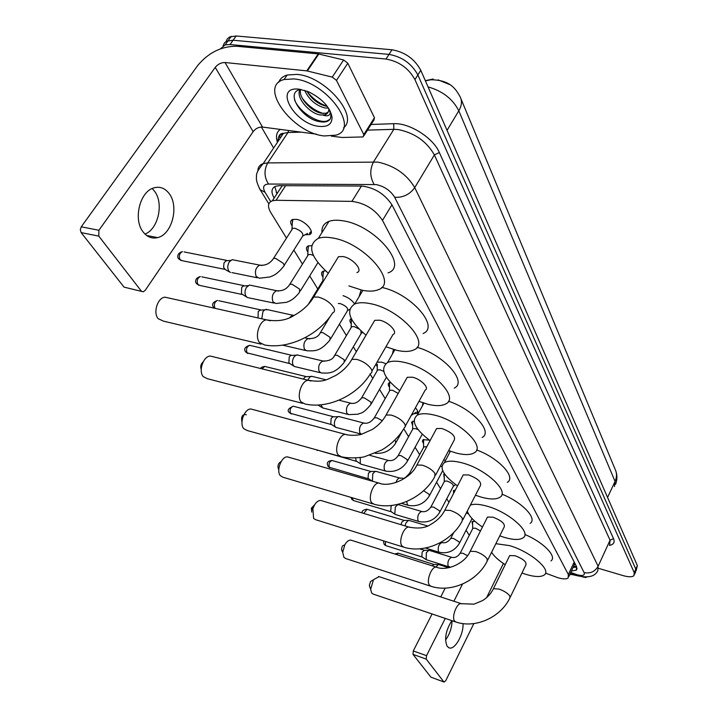 <?xml version="1.0" encoding="UTF-8"?>
<svg xmlns="http://www.w3.org/2000/svg" width="718" height="718" viewBox="0 0 718 718"><rect width="100%" height="100%" fill="white"/><g stroke="black" fill="none" stroke-linecap="round" stroke-linejoin="round"><path stroke-width="1.08" d="M292.145 226.071C290.027 222.751 290.18 220.552 292.612 219.475L296.337 219.34C305.41 220.579 315.785 232.829 309.404 234.624L305.213 234.696M307.905 252.153C305.877 249.047 305.985 246.974 308.228 245.915L311.585 245.7M322.974 277.112C321.036 274.204 321.099 272.239 323.172 271.207L325.559 270.874M351.255 323.917C349.469 321.35 349.46 319.582 351.219 318.621L351.264 318.604M377.273 366.988L375.981 364.062M377.031 362.24L381.563 362.123L385.817 363.676M389.524 387.262C387.935 385.108 387.846 383.6 389.246 382.73L390.395 382.38M412.644 425.523L411.531 422.211L414.098 420.999M423.566 443.598L422.381 441.238L423.117 439.676L429.391 440.143M444.236 477.811L443.715 474.239L444.55 473.916M453.579 493.428L453.471 490.609L455.266 490.188M472.632 524.813L472.022 521.672L474.957 521.358M545.536 573.135L557.922 577.721C562.966 579.193 566.376 579.273 568.162 577.972L568.342 574.544L382.488 220.417C375.083 209.387 364.897 203.032 351.91 201.381L276.071 200.286L272.346 200.789C267.859 202.638 267.32 206.533 270.731 212.474L286.491 238.107M491.39 552.672L491.956 552.887M293.85 250.07L302.475 264.098M309.709 275.874L317.76 288.959M339.417 324.177L346.417 335.566M353.337 346.821L356.343 351.712M370.147 374.15L372.777 378.44M379.508 389.38L385.18 398.616M403.767 428.834L408.587 436.679M415.049 447.179L419.644 454.647M436.58 482.209L440.556 488.671M446.775 498.777L448.938 502.304M466.099 530.198L469.276 535.377M443.841 459.628L445.429 460.642M415.399 407.833C417.93 410.436 418.432 412.294 416.907 413.38L413.783 413.748M343.042 295.645C348.275 297.458 352.143 300.25 354.647 304.01M449.854 84.661L438.159 79.886M220.417 48.833L225.174 44.857L230.038 44.534L385.997 59.047L388.985 54.397C401.999 56.722 411.629 63.57 417.867 74.941L635.78 569.096L635.529 572.12L635.78 569.096L417.867 74.941C411.629 63.57 401.999 56.722 388.985 54.397L233.099 40.244L388.985 54.397L391.974 49.775C404.97 52.064 414.573 58.912 420.784 70.301L637.351 565.569L636.13 570.756M223.118 45.71L224.492 42.856L226.601 41.213L233.099 40.244L226.601 41.213L224.492 42.856L223.118 45.71M226.161 41.456L227.229 39.014L229.652 36.95L236.15 35.972L391.974 49.775M571.402 571.043L576.366 570.119L576.572 566.681L392.118 205.106C384.803 193.95 374.634 187.595 361.594 186.043L279.544 185.657L275.883 186.177C271.359 188.08 270.776 192.029 274.15 198.033M576.778 567.13L573.117 567.391M385.997 59.047C399.02 61.389 408.668 68.246 414.941 79.608L634.209 572.623L633.958 575.639C632.181 577.146 628.645 577.155 623.35 575.674L598.839 568.432M273.612 148.043L261.397 127.023M276.96 193.734L274.823 186.635M573.224 574.095L569.661 574.777M452.062 620.711C451.846 627.864 449.674 634.29 445.546 639.998M451.819 620.63C445.681 630.673 444.146 639.271 447.215 646.433L449.36 647.959C455.041 649.853 463.774 634.147 463.011 623.61M444.065 682.055L430.908 677.146L444.137 682.082L445.761 680.646L473.835 623.592M412.994 654.367L413.29 650.948L426.528 655.678L426.223 659.106L412.994 654.367L430.908 677.146M445.196 588.123L440.726 596.927M432.074 613.962L413.29 650.948M426.223 659.106L443.841 681.876M486.607 597.645L503.408 563.486M426.528 655.678L445.259 618.413M453.884 601.253L462.518 584.057M571.815 574.517L578.905 576.078M582.136 576.787L585.502 577.523L586.848 577.039M293.779 78.917C326.385 81.179 360.858 129.016 335.862 135.155L324.339 135.953C292.684 133.306 257.547 85.998 284.077 79.527L293.779 78.917M278.647 82.39C280.02 78.774 282.856 76.314 287.155 75.031L296.857 74.385C325.263 76.207 359.224 116.163 343.518 127.867M319.214 126.377C294.272 124.232 272.759 85.747 299.298 89.203L308.444 91.751C322.14 98.554 330.011 107.072 332.039 117.285C332.075 124.115 327.803 127.149 319.214 126.377M300.932 89.445C283.969 91.724 302.215 119.206 319.501 121.62C325.039 122.643 328.691 121.62 330.459 118.551L331.016 114.629L330.271 111.236M300.591 89.499C298.167 97.612 311.298 111.523 321.233 113.193L325.927 113.282L328.27 112.017M300.016 89.624C295.331 97.127 309.234 113.202 320.075 114.961L324.886 114.88L325.927 113.282M306.873 91.114C311.612 99.021 317.939 104.029 325.864 106.156L327.291 106.381M304.647 90.351C308.857 99.452 315.543 105.304 324.707 107.915L328.521 108.14M329.239 110.042L329.311 109.432M328.736 108.472L328.763 108.813C328.943 111.873 327.65 113.893 324.886 114.88M329.984 110.662L330.226 112.591C329.957 115.589 327.623 116.478 323.235 115.257M306.954 91.285C312.411 98.528 319.169 103.545 327.246 106.309M302.134 98.016C307.816 105.6 314.834 110.752 323.19 113.471M325.469 113.991L326.439 114.135M294.524 99.865C299.541 112.358 318.496 123.783 326.941 121.001L330.011 119.287M331.456 115.777L331.384 114.036M369.797 587.046L369.339 585.475L370.515 581.544L373.495 579.713L370.632 589.316L371.736 593.122L373.225 594.109L455.472 621.86M379.041 576.653L373.495 579.713M510.265 597.161L525.917 564.824C526.752 561.943 523.18 558.918 515.21 555.75L509.69 555.57L509.224 556.531M495.869 543.697L509.358 545.581C530.028 551.325 552.088 570.11 544.28 574.965C540.995 577.218 534.874 577.021 525.926 574.364L521.95 573.018M524.849 534.488C543.212 542.063 557.33 556.576 550.975 560.911M505.221 564.68C498.615 560.399 494.074 556.27 491.588 552.295M342.019 551.2L341.517 549.108L342.387 546.021L344.828 544.783L342.71 552.339L343.94 557.41L345.726 558.55L430.468 586.121M351.64 540.349L350.887 540.115C348.76 539.945 346.731 541.498 344.828 544.783M487.648 560.193L504.189 526.994C505.248 523.808 501.523 520.532 493.006 517.175L487.495 517.077L486.903 518.243M470.371 505.095C473.97 503.758 479.382 504.081 486.607 506.064C508.568 511.808 532.128 532.612 523.09 537.836C519.608 540.107 513.478 539.99 504.7 537.495L499.773 535.852M501.945 494.172C521.932 501.972 537.737 518.611 530.18 523.35M482.451 527.048C473.871 521.268 468.818 515.937 467.31 511.045M311.711 512.078L311.415 508.138L314.681 504.691M321.745 500.733L320.722 500.419C317.401 500.536 314.789 503.336 312.886 508.829L313.595 518.423L315.767 519.751L403.076 546.972M462.877 519.679L480.378 485.619C481.733 482.083 477.838 478.529 468.692 474.948L463.236 474.921L462.491 476.339M457.519 485.88C443.338 475.531 438.949 467.795 444.343 462.67C447.861 460.66 453.632 460.687 461.665 462.742C485.099 468.459 510.363 491.713 499.818 497.305C496.147 499.557 490.044 499.522 481.509 497.215L475.451 495.214M476.608 449.944C498.489 457.842 516.448 477.183 507.348 482.37M449.665 452.645L449.818 451.039M278.494 469.213C277.336 465.722 278.234 463.164 281.187 461.512M288.995 457.321L287.586 456.917C281.644 455.966 275.909 470.748 280.334 475.684L283.009 477.246L372.938 503.901M435.611 475.11L454.171 440.197C455.912 436.257 451.837 432.362 441.956 428.502L436.607 428.547L435.655 430.288M430.073 440.628C415.085 429.202 410.822 420.721 417.275 415.175C420.936 413.263 426.582 413.227 434.21 415.049C459.332 420.667 486.535 446.937 474.122 452.887C470.281 455.068 464.268 455.113 456.074 453.022L448.642 450.59M448.481 401.209C472.525 408.991 493.248 431.814 482.164 437.486M422.453 405.769L422.929 402.834M241.939 422.031C240.952 416.404 242.442 413.981 246.391 414.771M252.969 409.547L250.995 409.018C244.569 408.389 239.004 423.333 243.716 428.637L247.055 430.468L339.605 456.28M405.464 425.828L425.2 390.089C429.822 388.133 420.739 378.916 412.419 377.201L407.25 377.291L406.038 379.445M399.738 390.673C383.834 377.91 379.768 368.54 387.541 362.572C391.301 360.813 396.731 360.714 403.839 362.285C430.917 367.733 460.337 397.736 445.627 403.992C441.642 406.056 435.781 406.164 428.036 404.315L418.962 401.371M417.05 347.306C443.562 354.566 467.903 381.967 454.234 388.106M392.432 354.019L393.464 349.469M201.219 369.42C200.205 366.494 200.843 363.999 203.131 361.908M213.147 356.738L210.374 356.056C203.463 355.895 198.204 370.901 203.194 376.573L207.448 378.727L302.538 403.345M371.951 371.062L392.979 334.534C398.508 332.515 388.635 321.844 379.616 320.21L374.724 320.336L373.154 323.01M366.009 335.207C349.083 320.793 345.322 310.382 354.737 303.983C358.497 302.44 363.604 302.314 370.048 303.597C399.414 308.74 431.392 343.473 413.81 349.908C409.763 351.784 404.153 351.937 396.982 350.366L385.916 346.794M381.68 287.406C410.884 293.402 440.161 326.95 423.064 333.529M359.135 296.615L361.082 290.009M168.927 298.06L164.96 297.171C157.628 297.665 152.853 312.626 158.131 318.666L163.623 321.188L261.065 344.146M356.945 272.589C363.604 270.578 352.798 258.049 342.971 256.559L338.483 256.694L336.455 259.997M328.314 273.262C310.23 256.775 306.909 245.125 318.352 238.331C321.996 237.075 326.627 236.94 332.246 237.918C364.295 242.603 399.217 283.359 378.072 289.776C374.06 291.382 368.837 291.553 362.393 290.296L348.903 285.926M321.987 232.524C321.502 227.103 323.827 223.388 328.97 221.368C332.631 220.058 337.272 219.87 342.881 220.794C374.886 225.174 409.296 266.109 388.061 272.885M338.474 256.712L311.765 300.097M435.961 567.005L438.33 564.599L439.084 564.68M432.11 565.784L434.022 564.483M152.189 188.52L154.711 191.437C163.955 203.661 158.139 229.195 145 234.086M143.044 231.824C147.109 237.048 151.983 238.977 157.673 237.604C171.79 234.544 179.195 206.972 169.43 193.95C165.131 188.08 159.827 186.088 153.508 187.99C139.723 191.894 133.117 219.582 143.044 231.824M336.473 80.38L332.263 77.113L306.774 70.867L318.236 53.895L343.626 59.962L347.799 63.22L336.473 80.38L363.784 134.553L374.464 117.725L373.899 120.023L364.08 135.505M347.799 63.22L374.464 117.725M318.236 53.895L236.608 46.257C221.44 46.194 208.462 52.62 197.683 65.535L81.251 226.807L98.904 230.272L215.229 67.375C217.94 64.099 221.216 62.484 225.03 62.52L306.774 70.867M141.724 291.436L124.043 287.119L143.277 291.786L145.189 290.377L253.131 131.654C255.671 128.459 258.794 126.933 262.492 127.068L316.45 134.149M98.904 230.272L98.779 236.114L81.143 232.605L124.043 287.119M81.143 232.605L80.299 229.787L81.251 226.807M98.779 236.114L141.222 290.952M331.393 136.115L342.1 137.479L362.545 136.95L363.245 136.824L363.784 134.553M480.486 530.934L475.657 528.26L472.929 528.188L472.659 528.717M448.723 566.798L426.196 559.699L426.33 552.761L428.7 550.374L429.526 550.455M426.196 559.699L421.798 556.674L422.202 551.989L424.392 550.284M472.623 521.403L472.588 522.48M468.495 513.864L466.296 513.029M405.015 525.881L406.038 522.821L408.416 520.442L409.404 520.523M401.039 524.678L401.829 522.103L404.135 520.406M454.063 490.34L454.009 491.615M439.963 511.79L453.193 486.499C453.83 484.74 451.846 482.945 447.251 481.123L444.55 481.105L444.2 481.76M418.711 521.474L395.331 514.483L394.783 513.953L395.349 507.043L397.727 504.682L398.804 504.763M395.214 514.411L390.691 511.351L391.095 506.37L391.714 505.454M444.298 473.979L444.218 475.361M441.848 466.754L440.547 465.82M426.716 446.838L423.898 446.793L423.476 447.565M372.4 481.186L372.786 473.745L375.137 471.421L376.429 471.493M372.157 481.114L368.047 478.35L368.442 473.144L370.946 471.466M423.683 439.434L423.566 441.049M407.689 460.696L422.256 434.219M418.082 429.606L415.623 428.655L412.985 428.664L412.527 429.499M385.279 470.981L361.019 464.187L360.319 463.532L360.239 457.528M360.822 464.061L356.092 460.911L355.67 457.994M412.796 421.179L412.662 422.929M416.952 412.051L417.688 411.199M398.176 393.437L392.477 390.233L389.901 390.269L389.353 391.247M360.786 433.986L335.934 427.398L335.1 426.636C333.969 424.464 334.139 421.888 335.62 418.908L337.873 416.682L339.614 416.727M335.647 427.219L330.774 424.015L331.151 418.45L332.775 416.853L333.888 416.817M389.766 382.514L389.569 384.579M383.744 371.377L380.208 369.878L377.668 369.914L377.067 370.973M347.799 414.376L322.642 407.905L320.982 404.781M377.21 370.335L377.336 364.259M322.31 407.698L317.894 405.006M307.627 380.109L310.436 376.51L312.581 376.51M303.373 379.059L305.285 376.762L306.694 376.69M344.855 361.244L360.974 333.825L360.966 330.908M358.874 328.871L354.127 326.609L351.694 326.663L350.967 327.893M320.183 372.678L294.443 366.503L293.339 365.534C292.055 363.111 292.217 360.346 293.833 357.232L295.843 355.186L298.23 355.159M293.967 366.216L288.869 362.94L289.219 356.963L290.673 355.482L292.262 355.392M351.371 318.828L351.344 321.09M330.666 338.797L347.234 311.109C348.679 308.507 346.354 305.994 340.26 303.588L338.286 303.526M261.774 318.792L262.941 311.657L264.718 309.799L267.661 309.682M258.013 317.948L258.238 311.531L260.446 309.844L218.739 300.707M323.531 271.09L323.109 274.186M308.175 304.558L322.606 281.079M317.894 262.689L300.393 290.889M313.389 255.437L310.661 254.477L308.453 254.549L307.475 256.111M274.105 303.104L247.53 297.566L246.023 296.319C244.56 293.59 244.703 290.602 246.471 287.344L249.451 285.046L251.381 285.441M246.75 297.108L241.41 293.77L241.724 287.308L243.887 285.647L201.776 276.834M308.534 245.816L308.058 249.182M309.566 233.063L311.253 231.322M284.211 265.292L302.224 236.832C304.118 233.835 301.659 230.972 294.856 228.252L292.747 228.315L291.67 230.011M230.514 272.517L228.827 271.162C227.292 268.317 227.435 265.238 229.248 261.935L232.156 259.674L234.355 260.113M229.572 271.987L225.389 269.618L223.612 267.428L223.989 262.878L226.574 260.365L184.059 251.919M292.872 219.394L292.325 223.047M574.346 564.743L575.369 564.321M433.151 79.034L432.766 79.653M276.206 192.379L277.435 193.007M574.212 564.447L574.983 563.558M574.203 562.032L568.342 574.544M285.602 185.684L276.071 200.286M361.45 186.043L351.91 201.381M391.956 204.792L382.488 220.417M425.397 80.865L430.899 79.77C449.558 79.913 455.463 88.233 460.157 96.858C462.266 100.96 461.809 105.609 458.802 110.805C452.78 98.967 442.53 91.007 428.045 86.905M433.214 79.016L425.316 80.667M614.482 486.544L615.057 481.41C616.959 477.12 616.977 473.063 615.093 469.222L461.001 98.896M607.563 497.457L615.057 481.41L458.802 110.805L447.045 130.362M420.784 70.301L414.941 79.608M637.351 565.569L634.209 572.623M236.15 35.972L230.038 44.534M570.756 572.434L577.021 574.723C582.693 576.186 585.053 575.468 584.111 572.596L394.667 197.262C390.601 190.665 384.471 186.438 376.277 184.589L268.532 184.032C263.479 184.418 262.33 187.192 265.077 192.325L270.713 201.57M257.879 170.866C257.924 167.249 259.71 164.826 263.237 163.587L267.733 162.905L377.91 162.097C394.46 165.723 406.738 174.232 414.735 187.613L598.112 566.26L597.789 570.729C595.114 576.303 588.715 578.053 578.591 575.989M371.071 124.465L393.715 123.702C409.323 122.697 433.25 137.856 439.335 152.521L613.531 538.644L610.058 540.223L598.112 566.26C594.944 571.681 590.277 573.799 584.111 572.596M394.667 197.262C402.995 197.773 409.682 194.56 414.735 187.613L434.372 154.917C426.671 141.383 414.6 132.929 398.149 129.545L393.832 129.33L373.584 161.801C369.689 169.511 369.869 177.05 374.123 184.409M613.531 538.644C615.039 542.35 613.657 544.603 609.385 545.42M609.645 544.845L610.058 540.223L434.372 154.917L439.335 152.521M277.444 142.299C275.532 136.474 276.475 132.175 280.262 129.402M280.2 138.17L279.446 135.235M268.532 184.032C264.134 177.149 263.865 170.103 267.733 162.905L287.954 132.543L283.43 133.324C279.625 134.769 277.785 137.533 277.902 141.608M393.715 123.702L393.832 129.33L367.49 130.129M301.12 132.139L287.954 132.543L288.609 130.496M265.077 192.325L260.14 189.669L259.395 188.403M575.315 574.149L576.051 575.154L578.017 575.818M509.69 555.57L493.419 588.706C491.13 593.463 487.549 597.412 482.684 600.535L473.988 604.161L461.306 603.694C456.989 602.411 451.29 617.085 454.584 621.061L455.948 622.021C475.522 628.78 500.634 617.327 509.843 598.04L509.861 596.021C507.743 593.23 504.099 590.905 498.911 589.047L493.419 588.706L492.97 589.604M378.485 576.473L461.845 603.874M487.495 517.077L470.209 551.271C464.86 563.917 446.138 571.456 436.409 567.148C431.715 565.955 425.936 580.934 429.463 585.215L431.114 586.328C451.362 592.987 477.335 581.041 487.118 561.261L487.181 558.9C484.901 555.867 481.069 553.407 475.693 551.541L470.209 551.271L469.653 552.357M350.887 540.115L437.145 567.382M463.236 474.921L444.801 510.229C441.83 516.071 437.172 520.774 430.818 524.355C425.648 527.999 418.406 528.915 409.098 527.111C403.974 526.07 398.167 541.318 401.945 545.94L403.956 547.251C424.912 553.74 451.784 541.264 462.204 520.99L462.329 518.216C459.861 514.905 455.831 512.302 450.249 510.426L444.801 510.229L444.11 511.557M320.722 500.419L410.104 527.425M436.607 428.547L416.889 465.031C410.723 478.96 389.147 487.666 378.978 483.061C373.396 482.245 367.625 497.736 371.673 502.726L374.159 504.26C395.842 510.498 423.629 497.475 434.749 476.725L434.973 473.431C432.281 469.796 428.036 467.032 422.229 465.156L416.889 465.031L416 466.664M287.586 456.917L380.369 483.483M407.25 377.291L386.069 415.013C383.026 420.685 378.431 425.505 372.283 429.481L361.549 434.264C360.669 434.785 351.533 436.257 345.573 434.372C339.506 433.887 333.87 449.567 338.196 454.952L341.328 456.756C349.863 458.793 362.141 457.581 364.484 456.747L381.653 450.051C391.373 444.37 398.939 436.966 404.36 427.829L405.464 426.304L404.719 423.907C401.775 419.886 397.278 416.943 391.229 415.076L386.069 415.013L384.929 417.014M250.995 409.018L347.53 434.937M374.724 320.336L351.865 359.359C348.239 365.821 342.782 371.233 335.512 375.604C327.157 379.104 324.608 382.963 308.309 380.28C301.748 380.271 296.372 396.058 300.995 401.838L304.988 403.983C328.126 409.314 357.788 395.151 370.524 373.531C372.238 372.723 372.418 371.152 371.08 368.828C367.831 364.367 363.057 361.226 356.747 359.377L351.865 359.359L350.384 361.827M210.374 356.056L311.074 381.016M164.96 297.171L266.432 319.833C259.413 320.506 254.495 336.257 259.395 342.459L264.592 344.972C288.376 349.603 318.998 334.875 332.631 312.895C334.821 311.989 335.091 310.095 333.439 307.214C329.849 302.242 324.76 298.85 318.173 297.055L313.694 297.055C309.296 304.468 302.781 310.58 294.147 315.381C286.751 320.291 277.516 321.772 266.432 319.833L270.336 320.775M396.192 554.431L398.275 553.219M215.229 67.375L253.131 131.654M225.03 62.52L262.492 127.068M318.81 53.994L307.358 70.974M332.263 77.113L343.626 59.962M422.166 557.024L386.131 545.725L385.476 545.294L385.476 541.489M384.058 544.145L385.476 545.294M467.517 555.723L462.948 553.291L460.229 553.156L459.969 553.659M450.635 567.274L448.104 566.161C447.404 561.736 448.579 558.784 451.622 557.303L451.981 557.419M442.387 542.682L441.974 542.548C438.869 544.065 437.684 547.062 438.42 551.541L439.425 552.33C447.969 553.901 454.611 550.939 459.341 543.427L459.242 542.009L453.498 538.419L450.787 538.303L450.509 538.841M363.775 513.424L367.042 509.304M391.13 511.755L353.812 500.652L352.996 500.141L352.556 497.861M351.542 498.974L352.996 500.141M422.157 511.629L421.645 511.467C418.388 513.029 417.176 516.125 418.011 520.738L419.168 521.609C427.91 523.108 434.74 520.038 439.64 512.41L439.551 510.821L433.591 507.079L430.899 506.989L430.567 507.608M406.783 501.451L407.241 504.485L408.488 505.409C417.337 506.863 424.257 503.74 429.247 496.057L429.167 494.361L423.602 490.699M368.531 478.798L329.391 467.31C328.485 463.972 329.347 461.701 331.976 460.507L332.434 460.633M327.911 466.135L329.391 467.31M395.959 482.541C396.901 479.705 398.176 478.206 399.773 478.062L400.429 478.26M410.992 473.144L409.529 473.324L409.134 474.042M356.604 461.387L316.907 449.944M388.941 460.624L388.205 460.409C384.731 462.087 383.484 465.327 384.48 470.128L385.934 471.161C394.981 472.498 402.089 469.276 407.259 461.486L407.205 459.574L400.877 455.571L398.248 455.526L397.808 456.307M375.182 453.273C383.924 453.955 390.736 450.599 395.627 443.203L395.591 441.166L394.721 440.188M331.33 424.544L290.593 413.362C289.542 409.897 290.413 407.51 293.204 406.209L293.859 406.379M289.067 412.177L290.593 413.362M382.281 420.712L376.905 417.831L374.338 417.813L373.809 418.72M361.692 434.228L359.915 433.053C358.803 428.125 360.059 424.778 363.676 423.001L364.609 423.27M351.712 403.462L350.662 403.166C346.974 404.997 345.708 408.407 346.884 413.397L348.751 414.627L357.923 414.214C361.109 412.536 362.411 414.627 370.937 404.431L370.937 402.116L364.197 397.826L361.666 397.808L361.082 398.786M262.07 368.837L264.754 366.422L265.597 366.629M289.498 363.55L247.073 352.852C245.852 349.262 246.714 346.749 249.649 345.313L250.609 345.537M245.502 351.667L247.073 352.852M324.285 361.351L322.947 361.01C319.124 362.976 317.877 366.503 319.196 371.601L321.422 372.974C328.754 373.252 334.714 374.051 344.164 362.419L344.218 359.781L337.164 355.266L334.741 355.266L334.032 356.397M309.682 338.941L308.184 338.573C304.306 340.619 303.059 344.209 304.459 349.352L306.891 350.815C314.376 350.77 319.609 352.278 329.912 340.063L329.993 337.245L322.768 332.605L320.407 332.613L319.636 333.843M215.086 308.363L214.987 308.237C213.65 304.585 214.485 301.982 217.491 300.429C212.654 302.224 211.397 304.585 213.713 307.528L213.399 307.062M289.776 317.473L292.747 315.157L294.156 315.381M242.119 294.47L200.017 285.477L197.908 284.49C196.508 280.81 197.315 278.162 200.358 276.538C194.883 278.019 194.982 281.941 196.615 283.781L197.908 284.49M196.301 283.314L198.859 285.306M278.512 291.104L276.609 290.7C272.643 292.917 271.44 296.642 272.993 301.865L275.936 303.499L286.437 302.323C289.237 301.237 293.527 299.918 299.469 292.379L299.621 289.13L292.046 284.238L289.848 284.256L288.905 285.683M224.896 269.367L182.408 260.733L180.074 259.683C178.602 255.985 179.392 253.292 182.444 251.596C177.005 253.131 177.14 257.241 178.764 258.992L180.074 259.683M178.459 258.525L181.089 260.562M261.846 265.534L259.71 265.121C255.716 267.446 254.54 271.233 256.173 276.493L259.431 278.216L269.797 276.986C272.705 275.739 276.457 275.084 283.197 266.899L284.22 265.633L283.395 263.416L275.631 258.39L273.522 258.408L272.481 259.943M574.274 566.331L576.662 566.861M574.624 564.151L568.88 576.437M282.237 185.666L272.346 200.789M416.907 413.38L417.786 411.791M309.404 234.624L311.289 231.627M616.026 471.6C617.336 475.81 617.184 480.019 615.586 484.246M231.286 36.322L225.174 44.857M577.084 568.575L576.366 570.119M634.559 574.283L635.529 572.12M268.846 203.894L260.14 189.669C257.062 183.637 255.859 179.285 256.541 176.601C255.949 173.747 258.184 169.403 263.237 163.587L283.43 133.324C279.778 133.413 278.081 135.953 278.342 140.952M570.46 573.063L575.773 575.046M448.741 647.735L449.36 647.959M328.763 108.813L330.226 112.591M331.016 114.629L332.039 117.285M284.077 79.527L287.155 75.031M326.564 121.584L326.941 121.001M369.339 585.475L370.632 589.316M341.517 549.108L342.71 552.339M311.307 508.586L312.617 509.915M311.415 508.138L312.886 508.829M444.343 462.67L450.41 451.254M417.275 415.175L423.898 403.148M387.541 362.572L394.819 349.846M354.737 303.983L362.85 290.377M318.352 238.331L328.97 221.368M471.394 579.085L474.06 577.092M448.777 567.723L438.779 564.581M433.591 564.474L438.33 564.599M394.81 553.991L398.041 553.147L433.923 564.456M146.607 235.45L157.673 237.604M385.898 545.653L384.345 544.567C383.511 542.512 383.358 541.318 383.897 540.995M472.929 528.188L460.229 553.156C457.743 556.764 454.88 558.137 451.622 557.303L429.184 550.347M423.916 550.275L428.7 550.374M419.608 548.812L424.275 550.257M472.704 528.466L472.57 521.51M472.049 518.54L459.619 542.889M453.785 532.487L450.787 538.303C448.229 541.991 445.295 543.4 441.974 542.548L441.023 542.261M439.066 552.214L425.451 548.014M427.47 525.935L408.973 520.397M403.552 520.397L408.416 520.442M362.285 512.975C361.576 511.216 363.057 509.96 366.719 509.206L403.947 520.362M454.018 492.575L453.991 490.484M353.498 500.563L351.838 499.414L351.075 497.421M453.489 486.167L455.733 484.623M444.55 481.105L430.899 506.989C428.161 510.848 425.074 512.338 421.645 511.467L398.319 504.619M396.48 504.682L397.727 504.682M444.271 481.419L444.209 474.14M442.692 470.676L429.597 495.384M407.977 505.257L401.515 503.372M329.948 467.786L328.207 466.583C326.295 462.984 327.552 460.956 331.976 460.507L370.641 471.403M423.898 446.793L409.529 473.324C405.876 477.38 403.695 479.014 403.004 478.233L399.773 478.062L375.819 471.322M370.138 471.475L375.137 471.421M423.566 447.134L423.566 439.631M317.527 450.5L316.207 449.755M412.985 428.664L398.248 455.526C395.501 459.592 392.154 461.216 388.205 460.409L369.707 455.32M412.626 429.023L412.662 421.394M411.217 415.408L415.857 412.401M402.304 431.114L396.094 442.351M291.248 413.927L289.372 412.635C286.931 410.624 288.214 408.488 293.204 406.209L333.394 416.718M389.901 390.269L374.338 417.813C371.053 422.22 367.499 423.952 363.676 423.001L338.725 416.494M332.775 416.853L337.873 416.682M389.47 390.664L389.596 382.766M386.41 377.255L371.511 403.426M377.668 369.914L361.666 397.808C358.246 402.349 354.584 404.135 350.662 403.166L338.905 400.195M325.963 379.795L311.441 376.232M305.285 376.762L310.436 376.51M260.661 368.487C260.715 367.616 262.079 366.925 264.754 366.422L306.021 376.564M247.854 353.525L245.816 352.125C243.51 349.172 244.793 346.902 249.649 345.313L291.463 355.248M361.648 333.098L362.689 332.461M351.694 326.663L334.741 355.266C333.062 359.26 329.131 361.172 322.947 361.01L296.929 354.854M290.673 355.482L295.843 355.186M351.147 327.112L351.416 318.909M347.97 310.311L349.72 309.27M330.056 316.638L320.407 332.613C318.325 336.895 314.242 338.887 308.184 338.573L304.872 337.819M305.482 350.483L282.551 345.125M214.368 308.201L213.713 307.528M293.931 315.498L265.983 309.314M259.521 310.194L264.718 309.799M322.84 280.119L323.235 271.413M308.453 254.549L289.848 284.256C286.769 289.166 282.353 291.311 276.609 290.7L249.451 285.046M242.899 286.069L248.087 285.62M307.753 255.052L308.219 246.157M303.238 235.8L307.618 233.359M292.747 228.315L273.522 258.408C270.049 263.587 265.445 265.822 259.71 265.121L232.156 259.674M225.506 260.858L230.693 260.365M291.975 228.836L292.522 219.744M257.331 277.785L231.959 272.607"/></g></svg>
